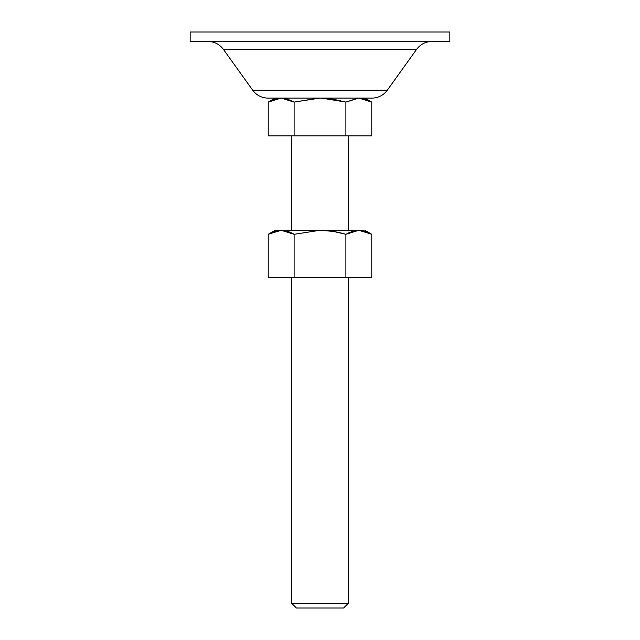 <?xml version="1.0" encoding="UTF-8"?>
<svg xmlns="http://www.w3.org/2000/svg" width="640" height="640" viewBox="0 0 640 640"><rect width="100%" height="100%" fill="white"/><g stroke="black" fill="none" stroke-linecap="round" stroke-linejoin="round"><path stroke-width="0.96" d="M326.592 98.376L333.144 99.184L320 98.096L294.104 102.104L281.16 98.096L268.208 102.104L268.208 135.872L371.792 135.872L371.792 102.104L358.84 98.096L371.792 102.104L358.84 98.096L345.896 102.104L345.896 135.872L345.896 102.104L333.144 99.184L320.008 98.096L371.936 98.096A18.888 18.888 0 0 0 387.28 90.224L416.632 49.32C420.488 44.24 425.608 41.616 431.976 41.44C425.608 41.616 420.488 44.24 416.632 49.32L223.368 49.32L252.72 90.224A18.888 18.888 0 0 0 268.064 98.096L371.936 98.096A18.888 18.888 0 0 0 387.28 90.224L252.72 90.224L387.28 90.224L416.632 49.32L223.368 49.32C219.512 44.24 214.392 41.616 208.024 41.44C214.392 41.616 219.512 44.24 223.368 49.32L252.72 90.224A18.888 18.888 0 0 0 268.064 98.096L320 98.096L294.104 102.104L294.104 135.872L294.104 102.104L281.16 98.096L268.208 102.104L268.208 135.872L371.792 135.872L371.792 102.104L364.856 98.096L371.792 102.104L365.392 99.176L360.496 98.168L358.84 98.096L345.896 102.104L321.584 98.112M296.392 608L343.608 608L348.328 603.28L291.672 603.28L296.392 608L343.608 608L348.328 603.28L348.328 277.512L348.328 603.28L291.672 603.28L291.672 277.512L291.672 603.28L296.392 608M348.328 233L358.84 230.296L345.896 234.304L345.896 277.512L345.896 234.304L352.296 231.376L358.84 230.296C362.848 230.296 367.168 231.632 371.792 234.304L365.392 231.376L358.84 230.296L371.792 234.304L371.792 277.512L294.104 277.512L294.104 234.304L294.104 277.512L268.208 277.512L268.208 234.304L268.208 277.512L371.792 277.512L371.792 234.304L364.856 230.296L371.792 234.304L358.84 230.296L320 230.296L294.104 234.304L320 230.296C328.016 230.296 336.64 231.632 345.896 234.304L333.144 231.384L320 230.296L358.84 230.296M348.328 230.296L348.328 135.872L348.328 230.296M291.672 135.872L291.672 230.296L291.672 135.872M281.16 230.296L294.104 234.304C289.48 231.632 285.16 230.296 281.16 230.296L320 230.296L281.16 230.296L268.208 234.304L274.608 231.376L281.16 230.296L275.144 230.296L281.16 230.296L291.672 233.008L287.704 231.376L281.184 230.296M318.608 98.112L294.104 102.104L281.912 98.112M333.144 99.184L345.896 102.104L358.096 98.112M268.264 102.072L280.408 98.112M318.904 98.104L294.104 102.104L287.704 99.176L281.184 98.096M275.144 98.096L268.208 102.104L274.608 99.176L281.128 98.096M345.896 102.104L358.272 98.104M190.16 41.44L449.84 41.44L449.84 32L190.16 32L190.16 41.44L449.84 41.44L449.84 32L190.16 32L190.16 41.44M281.104 230.296L268.208 234.304L275.144 230.296"/></g></svg>

